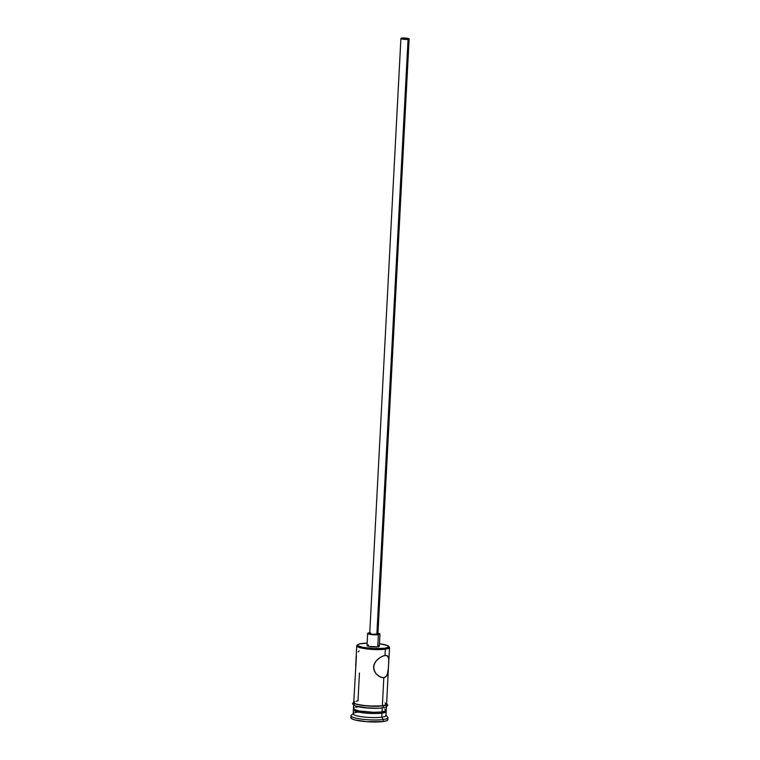 <?xml version="1.0" encoding="UTF-8"?>
<svg xmlns="http://www.w3.org/2000/svg" width="760" height="760" viewBox="0 0 760 760"><rect width="100%" height="100%" fill="white"/><g stroke="black" fill="none" stroke-linecap="round" stroke-linejoin="round"><path stroke-width="1.14" d="M388.787 646.646A16.444 2.774 -177 0 1 389.566 647.558A16.444 2.774 -177 0 1 385.329 649.173A16.444 2.774 3 0 0 389.348 647.064L388.588 646.237A15.627 2.631 -177 0 1 384.759 648.242L385.329 649.173L384.997 655.452L387.476 655.842L388.844 659.062L386.602 704.225A16.444 2.774 3 0 1 382.356 705.841L386.422 704.596L385.016 702.924M389.566 647.558L388.198 671.489L386.403 676.324L383.838 677.711L380.048 676.942L383.838 677.711L380.456 677.131L376.323 674.053L374.462 671.308L373.512 666.928L374.927 662.615L377.074 659.936L381.529 656.649L384.997 655.452L385.329 649.173L384.759 648.242A15.627 2.631 -177 0 1 366.291 647.9A15.627 2.631 -177 0 1 357.837 644.632A15.627 2.631 -177 0 1 361.608 643.53A15.627 2.631 -177 0 1 367.156 643.14L359.793 643.853L357.741 644.717L358.055 645.753L362.719 647.311L373.977 648.556L384.759 648.242L388.626 647.054L387.286 645.468L379.468 643.786A15.627 2.631 -177 0 1 388.588 646.237M402.724 38.257L402.686 38.95L402.724 38.257L404.852 38.2L407.787 38.646L407.293 39.188A3.087 0.522 -177 0 1 403.883 39.149A3.087 0.522 -177 0 1 401.926 38.561A3.087 0.522 -177 0 1 402.724 38.257A3.087 0.522 -177 0 1 406.125 38.294A3.087 0.522 -177 0 1 408.082 38.883A3.087 0.522 -177 0 1 407.293 39.188L402.942 39.007L401.926 38.589L402.724 38.257M400.9 38.513L369.712 633.526A4.114 0.694 3 0 0 372.334 634.315A4.114 0.694 3 0 0 376.865 634.362L408.053 39.339A4.114 0.694 -177 0 1 403.512 39.292A4.114 0.694 -177 0 1 400.9 38.513A4.114 0.694 -177 0 1 401.954 38.104A4.114 0.694 -177 0 1 406.495 38.152A4.114 0.694 -177 0 1 409.108 38.941A4.114 0.694 -177 0 1 408.053 39.339L376.865 634.362A4.114 0.694 3 0 0 377.929 633.954L372.447 634.325L369.844 633.707L370.776 633.118M378.128 645.515L379.335 646.142L377.758 646.817A6.165 1.036 3 0 0 379.344 646.209L379.981 634.058A6.165 1.036 -177 0 1 378.394 634.667L377.758 646.817L369.056 646.447L367.033 645.62L368.619 644.955M367.659 633.422L367.023 645.563A6.165 1.036 3 0 0 370.947 646.741A6.165 1.036 3 0 0 377.758 646.817L378.394 634.667A6.165 1.036 -177 0 1 371.583 634.6A6.165 1.036 -177 0 1 367.659 633.422A6.165 1.036 -177 0 1 369.255 632.814A6.165 1.036 -177 0 1 369.759 632.747M370.148 632.719L367.726 633.279L368.258 633.906L374.129 634.799L379.62 634.381L379.791 633.792L377.948 633.175A6.165 1.036 -177 0 1 379.981 634.058M388.541 667.156L387.248 675.003L385.253 677.245L383.838 677.711L382.356 705.841L383.838 677.711L382.005 677.625M355.613 669.123L355.68 669.845M355.974 660.079L355.642 666.358M356.43 655.718L353.751 702.496A16.444 2.774 3 0 0 364.202 705.641A16.444 2.774 3 0 0 382.356 705.841L374.186 706.258L361.75 705.318L355.338 703.798L353.77 702.667L354.702 701.642M359.204 650.95L358.065 651.88M353.79 709.194L353.628 709.327A16.444 2.774 3 0 0 362.529 712.766A16.444 2.774 3 0 0 381.976 713.127A16.444 2.774 -177 0 1 363.822 712.928A16.444 2.774 -177 0 1 353.362 709.783L353.153 713.83A16.444 2.774 3 0 0 363.613 716.975A16.444 2.774 3 0 0 381.767 717.174L381.976 713.127L381.767 717.174L383.183 719.511A18.506 3.116 3 0 0 387.704 717.145L385.785 715.075A16.444 2.774 -177 0 1 381.767 717.174A16.444 2.774 3 0 0 386.004 715.559L386.213 711.512A16.444 2.774 -177 0 1 381.976 713.127L381.301 712.006L381.976 713.127A16.444 2.774 3 0 0 386.004 711.018L385.861 710.875M356.07 701.223L357.988 700.881L359.442 673.037M354.378 707.712L353.599 708.206L353.923 709.298L358.844 710.933L373.873 712.329L382.042 711.911L382.251 707.95L382.042 711.911A16.444 2.774 3 0 0 386.279 710.296L386.488 706.249M387.286 718.894L387.828 719.52L386.773 720.679L383.078 721.534A18.506 3.116 3 0 0 387.847 719.711L387.952 717.687A18.506 3.116 -177 0 1 383.183 719.511L383.078 721.534L366.681 721.696L354.54 719.853L351.443 718.589L351.082 717.355M386.622 703.779A16.654 2.803 -177 0 1 382.508 705.869A1.026 0.76 82.3 0 1 382.403 707.902A1.026 0.76 -97.7 0 0 382.508 705.869A16.654 2.803 -177 0 1 362.928 705.517A16.654 2.803 -177 0 1 353.77 702.059M354.73 703.522A16.654 2.803 3 0 0 361.152 707.303A16.654 2.803 3 0 0 382.403 707.902L379.99 708.149M350.892 717.772A18.506 3.116 3 0 0 362.653 721.306A18.506 3.116 3 0 0 383.078 721.534L383.183 719.511A18.506 3.116 -177 0 1 362.757 719.283A18.506 3.116 -177 0 1 350.997 715.749L350.892 717.772M357.666 706.952L355.756 707.294M353.637 704.52L353.428 708.577A16.444 2.774 3 0 0 363.888 711.711A16.444 2.774 3 0 0 382.042 711.911L386.108 710.667L384.693 708.994M354.397 703.646L353.457 704.681L355.043 705.822M356.725 706.382L361.541 707.361M364.486 707.75L377.197 708.282M385.738 707.123L386.526 706.629L386.194 705.517M386.298 703.494L386.631 704.606L382.508 705.869L367.755 706.021L356.829 704.358L354.046 703.228L353.713 702.116L354.502 701.622M382.195 677.663L378.717 676.163L375.63 673.208L373.702 669.18L373.939 664.696L376.285 660.782L379.687 657.77L383.344 655.861L386.526 655.471M357.837 644.632L356.981 645.373A16.444 2.774 3 0 0 365.883 648.812A16.444 2.774 3 0 0 385.329 649.173A16.444 2.774 -177 0 1 367.175 648.973A16.444 2.774 -177 0 1 356.716 645.829L355.927 661.019M356.716 645.829A16.444 2.774 -177 0 1 357.589 645.012M353.419 713.374L351.291 715.236A18.506 3.116 3 0 0 361.304 719.102A18.506 3.116 3 0 0 383.183 719.511L381.767 717.174A16.444 2.774 -177 0 1 362.32 716.813A16.444 2.774 -177 0 1 353.419 713.374A16.444 2.774 -177 0 1 357.39 712.215M388.778 658.331L388.778 662.672M386.403 655.443L388.208 656.602M377.122 633.498L377.919 633.916L409.108 38.941M401.954 38.104L401.023 38.693L403.626 39.311L409.108 38.893L401.954 38.104M353.78 701.812L352.488 703.827L355.594 706.087L369.151 708.158L380.276 708.149L386.061 707.114L387.78 705.299L386.631 703.532"/></g></svg>
